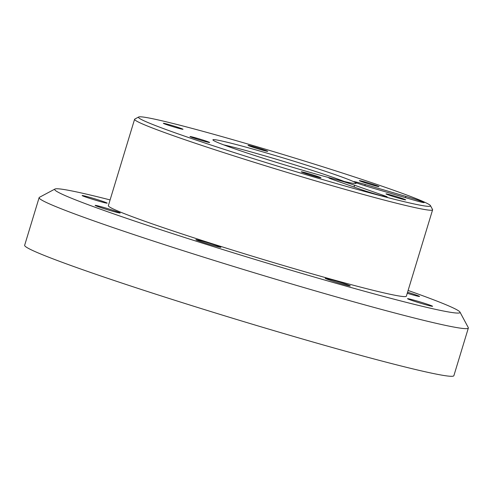 <?xml version="1.0" encoding="UTF-8"?>
<svg xmlns="http://www.w3.org/2000/svg" width="493" height="493" viewBox="0 0 493 493"><rect width="100%" height="100%" fill="white"/><g stroke="black" fill="none" stroke-linecap="round" stroke-linejoin="round"><path stroke-width="0.74" d="M242.408 155.184A152.614 6.366 16.9 0 0 430.475 205.649A152.614 6.366 16.9 0 0 326.6 167.971A152.614 6.366 16.9 0 0 138.681 116.995A152.614 6.366 16.9 0 0 242.408 155.184M430.475 205.649L432.552 209.531A155.733 6.495 -163.1 0 1 432.601 209.827A155.733 6.495 -163.1 0 1 240.646 158.031A155.733 6.495 -163.1 0 1 134.589 119.288A155.733 6.495 -163.1 0 1 134.799 119.066L138.681 116.995M263.86 158.444A74.831 3.124 -163.1 0 1 212.933 139.969A74.831 3.124 -163.1 0 1 305.142 164.711A74.831 3.124 -163.1 0 1 353.912 181.825A15.579 0.647 -163.1 0 1 353.746 181.664A15.579 0.647 -163.1 0 1 365.233 184.493L405.856 196.38A15.579 0.647 -163.1 0 1 413.572 198.728A15.579 0.647 -163.1 0 1 424.177 202.605A15.579 0.647 -163.1 0 1 412.69 199.77L372.067 187.888A15.579 0.647 -163.1 0 1 354.467 182.102A74.831 3.124 -163.1 0 1 356.001 183.439A74.831 3.124 -163.1 0 1 334.439 179.058A15.579 0.647 -163.1 0 1 348.027 183.063A15.579 0.647 -163.1 0 1 354.59 185.232L383.178 195.29A15.579 0.647 -163.1 0 1 387.227 196.99A15.579 0.647 -163.1 0 1 377.73 194.735A15.579 0.647 -163.1 0 1 361.468 189.639L332.874 179.581A15.579 0.647 -163.1 0 1 328.825 177.881A15.579 0.647 -163.1 0 1 332.67 178.595A74.831 3.124 -163.1 0 1 263.86 158.444M344.299 181.504A71.713 2.989 16.9 0 0 303.38 167.558A71.713 2.989 16.9 0 0 223.723 144.874M110.093 199.918A211.836 8.837 16.9 0 0 54.951 189.041A211.836 8.837 16.9 0 0 198.925 242.045A211.836 8.837 16.9 0 0 459.975 312.094A211.836 8.837 16.9 0 0 408.105 290.463M459.975 312.094L468.276 327.605A224.297 9.355 -163.1 0 1 468.35 328.036A224.297 9.355 -163.1 0 1 191.869 253.439A224.297 9.355 -163.1 0 1 39.126 197.631A224.297 9.355 -163.1 0 1 39.428 197.311L54.951 189.041M334.162 281.577A13.083 0.548 -163.1 0 1 325.251 278.323A13.083 0.548 -163.1 0 1 341.384 282.674A13.083 0.548 -163.1 0 1 350.289 285.928A13.083 0.548 -163.1 0 1 334.162 281.577M416.449 301.944A13.083 0.548 -163.1 0 1 407.538 298.69A13.083 0.548 -163.1 0 1 423.672 303.041A13.083 0.548 -163.1 0 1 432.577 306.295A13.083 0.548 -163.1 0 1 416.449 301.944M407.563 292.238A13.083 0.548 -163.1 0 1 410.651 293.193A13.083 0.548 -163.1 0 1 419.555 296.453A13.083 0.548 -163.1 0 1 407.249 293.28M91.045 198.802A13.083 0.548 -163.1 0 1 82.134 195.548A13.083 0.548 -163.1 0 1 98.267 199.899A13.083 0.548 -163.1 0 1 107.172 203.153A13.083 0.548 -163.1 0 1 91.045 198.802M104.066 208.65A13.083 0.548 -163.1 0 1 95.155 205.39A13.083 0.548 -163.1 0 1 111.289 209.741A13.083 0.548 -163.1 0 1 120.193 213.001A13.083 0.548 -163.1 0 1 104.066 208.65M204.768 242.932A13.083 0.548 -163.1 0 1 195.863 239.678A13.083 0.548 -163.1 0 1 211.99 244.029A13.083 0.548 -163.1 0 1 220.901 247.283A13.083 0.548 -163.1 0 1 204.768 242.932M468.35 328.036L453.874 375.691A224.297 9.355 -163.1 0 1 177.394 301.087A224.297 9.355 -163.1 0 1 24.65 245.28L39.126 197.631M398.658 197.292A10.279 0.431 16.9 0 0 385.988 193.872A10.279 0.431 16.9 0 0 392.989 196.43A10.279 0.431 16.9 0 0 405.659 199.85A10.279 0.431 16.9 0 0 398.658 197.292M372.024 184.062A10.279 0.431 16.9 0 0 359.348 180.641A10.279 0.431 16.9 0 0 366.348 183.199A10.279 0.431 16.9 0 0 379.025 186.619A10.279 0.431 16.9 0 0 372.024 184.062M260.698 148.775A10.279 0.431 16.9 0 0 248.028 145.355A10.279 0.431 16.9 0 0 255.029 147.912A10.279 0.431 16.9 0 0 267.699 151.333A10.279 0.431 16.9 0 0 260.698 148.775M176.013 126.726A10.279 0.431 16.9 0 0 163.343 123.305A10.279 0.431 16.9 0 0 170.344 125.863A10.279 0.431 16.9 0 0 183.014 129.283A10.279 0.431 16.9 0 0 176.013 126.726M202.654 139.957A10.279 0.431 16.9 0 0 189.984 136.536A10.279 0.431 16.9 0 0 196.984 139.094A10.279 0.431 16.9 0 0 209.654 142.514A10.279 0.431 16.9 0 0 202.654 139.957M313.979 175.243A10.279 0.431 16.9 0 0 301.303 171.823A10.279 0.431 16.9 0 0 308.304 174.38A10.279 0.431 16.9 0 0 320.98 177.8A10.279 0.431 16.9 0 0 313.979 175.243M432.601 209.827L406.361 296.194A155.733 6.495 -163.1 0 1 214.406 244.399A155.733 6.495 -163.1 0 1 108.349 205.649L134.589 119.288M353.912 181.825L354.467 182.102M334.439 179.058L332.67 178.595M354.59 185.232L354.042 187.026M405.856 196.38L405.468 197.662M365.233 184.493L364.869 185.701M383.178 195.29L382.919 196.152"/></g></svg>

